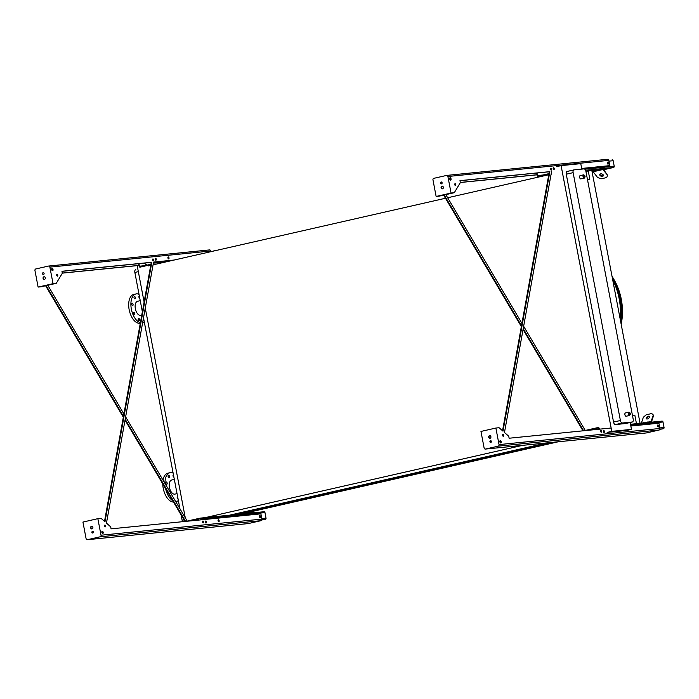 <?xml version="1.0" encoding="UTF-8"?>
<svg xmlns="http://www.w3.org/2000/svg" width="699" height="699" viewBox="0 0 699 699"><rect width="100%" height="100%" fill="white"/><g stroke="black" fill="none" stroke-linecap="round" stroke-linejoin="round"><path stroke-width="1.05" d="M182.622 521.69A2.682 1.424 -102.8 0 1 182.133 520.301L181.102 514.901M179.923 508.732L143.505 317.827A1.206 0.647 77.2 0 0 143.505 317.827M142.36 311.789L134.855 272.444A2.682 1.424 -102.8 0 1 135.685 269.683A2.682 1.424 -102.8 0 1 135.781 269.665L135.685 269.683M612.691 279.801A62.045 52.381 84.3 0 1 620.188 319.111M185.27 517.776L145.27 308.067M144.116 302.038L137.179 265.637M587.448 179.451L589.825 179.215L588.243 170.94L591.852 170.573L640.039 423.166L636.431 423.533L634.849 415.25L632.473 415.486M547.011 442.904L229.49 515.198M522.66 445.342L201.967 518.361M634.849 415.25L632.534 415.774M636.431 423.533L635.26 423.795M554.761 442.126L237.232 514.42M640.039 423.166L638.869 423.437M558.37 441.759L240.84 514.062M588.243 170.94L585.928 171.465M551.747 174.06L551.1 174.208M548.759 174.741L447.666 197.756M445.481 198.254L153.072 264.834M150.739 265.367L148.197 265.943M143.994 263.121L147.026 265.157M196.445 519.785L196.096 520.344M611.782 431.353L607.143 432.41L626.828 430.444L631.468 429.387L611.782 431.353L561.096 165.619L556.448 166.677M581.813 169.097L580.773 163.653L561.096 165.619M625.588 423.524A2.682 1.424 -102.8 0 1 625.5 423.55A2.682 1.424 -102.8 0 1 625.404 423.559L615.478 424.555A2.682 1.424 -102.8 0 1 613.547 422.074L566.26 174.208A2.682 1.424 -102.8 0 1 567.099 171.456A2.682 1.424 -102.8 0 1 567.195 171.438L573.862 169.918M630.149 422.484L631.468 429.387M613.547 422.074L620.397 420.51L573.119 172.653L566.26 174.208M625.404 423.559L632.263 422.004L622.328 423L615.478 424.555M573.119 172.653A2.682 1.424 77.2 0 1 573.949 169.892A2.682 1.424 77.2 0 1 574.045 169.874L583.98 168.887A2.682 1.424 77.2 0 1 585.911 171.369L633.189 419.234A2.682 1.424 77.2 0 1 632.359 421.986L625.5 423.55M629.589 415.468C630.751 414.026 630.542 412.926 628.969 412.183L628.847 412.2A1.678 0.891 -102.8 0 0 628.349 414.035A1.678 0.891 -102.8 0 0 629.589 415.468L626.164 416.246A1.678 0.891 -102.8 0 1 624.923 414.813A1.678 0.891 -102.8 0 1 625.422 412.978A1.678 0.891 -102.8 0 1 625.483 412.969M584.312 178.123C585.474 176.672 585.264 175.58 583.691 174.837L583.569 174.855A1.678 0.891 -102.8 0 0 583.071 176.681A1.678 0.891 -102.8 0 0 584.312 178.123L580.886 178.9A1.678 0.891 -102.8 0 1 579.646 177.467A1.678 0.891 -102.8 0 1 580.144 175.632A1.678 0.891 -102.8 0 1 580.205 175.624M620.397 420.51A2.682 1.424 77.2 0 0 622.328 423M140.237 300.675L137.607 301.269A7.235 3.853 77.2 0 0 135.457 309.185A7.235 3.853 77.2 0 0 140.822 315.38L141.748 315.17M139.031 294.34A14.74 7.855 77.2 0 0 135.938 293.956L133.727 294.454A14.74 7.855 77.2 0 0 129.341 310.574A14.74 7.855 77.2 0 0 140.272 323.2L140.298 323.2M135.938 293.956A14.74 7.855 77.2 0 0 131.194 308.18A14.74 7.855 77.2 0 0 140.394 322.658M142.631 322.658A14.74 7.855 77.2 0 0 144.274 321.828M143.216 319.434A1.206 0.647 77.2 0 0 143.959 320.194M139.485 319.434A1.206 0.647 77.2 0 0 138.612 318.316A1.206 0.647 77.2 0 0 138.568 318.325A1.206 0.647 77.2 0 0 138.21 319.644A1.206 0.647 77.2 0 0 139.11 320.675A1.206 0.647 77.2 0 0 139.485 319.434M134.785 313.388A1.206 0.647 77.2 0 0 133.911 312.27A1.206 0.647 77.2 0 0 133.867 312.27A1.206 0.647 77.2 0 0 133.509 313.589A1.206 0.647 77.2 0 0 134.409 314.62A1.206 0.647 77.2 0 0 134.785 313.388M133.055 304.327A1.206 0.647 77.2 0 0 132.181 303.209A1.206 0.647 77.2 0 0 132.146 303.217A1.206 0.647 77.2 0 0 131.788 304.537A1.206 0.647 77.2 0 0 132.679 305.568A1.206 0.647 77.2 0 0 133.055 304.327M135.309 297.582A1.206 0.647 77.2 0 0 134.444 296.463A1.206 0.647 77.2 0 0 134.4 296.472A1.206 0.647 77.2 0 0 134.042 297.791A1.206 0.647 77.2 0 0 134.933 298.822A1.206 0.647 77.2 0 0 135.309 297.582M139.337 295.974A1.206 0.647 77.2 0 0 139.319 295.974A1.206 0.647 77.2 0 0 138.952 297.232A1.206 0.647 77.2 0 0 139.791 298.333M173.125 473.074A14.74 7.855 77.2 0 0 170.04 472.69L167.83 473.188A14.74 7.855 77.2 0 0 163.033 480.169M162.771 483.9A14.74 7.855 77.2 0 0 173.501 502.039M175.667 501.541A14.74 7.855 77.2 0 0 176.069 501.515A14.74 7.855 77.2 0 0 176.585 501.436A14.74 7.855 77.2 0 0 178.367 500.563M170.04 472.69A14.74 7.855 77.2 0 0 164.981 483.463M165.637 488.75A14.74 7.855 77.2 0 0 172.644 500.589M178.053 498.929A1.206 0.647 -102.8 0 1 177.214 497.819A1.206 0.647 -102.8 0 1 177.59 496.561A1.206 0.647 -102.8 0 1 177.607 496.561M173.134 497.242A1.206 0.647 -102.8 0 1 173.492 497.854M168.363 493.363A1.206 0.647 -102.8 0 1 167.559 491.991M166.283 481.943A1.206 0.647 -102.8 0 1 167.14 483.026A1.206 0.647 -102.8 0 1 166.773 484.302A1.206 0.647 -102.8 0 1 165.881 483.271A1.206 0.647 -102.8 0 1 166.24 481.952A1.206 0.647 -102.8 0 1 166.283 481.943M168.538 475.198A1.206 0.647 -102.8 0 1 169.403 476.272A1.206 0.647 -102.8 0 1 169.036 477.557A1.206 0.647 -102.8 0 1 168.136 476.517A1.206 0.647 -102.8 0 1 168.494 475.206A1.206 0.647 -102.8 0 1 168.538 475.198M173.885 477.067A1.206 0.647 -102.8 0 1 173.046 475.967A1.206 0.647 -102.8 0 1 173.422 474.708A1.206 0.647 -102.8 0 1 173.439 474.708M174.331 479.409L171.701 480.003A7.235 3.853 77.2 0 0 169.499 487.684A7.235 3.853 77.2 0 0 174.663 494.158A7.235 3.853 77.2 0 0 174.916 494.114L177.048 493.634M188.066 521.148A1.075 0.909 84.3 0 1 188.59 520.764L200.089 518.151A1.075 0.909 84.3 0 1 201.172 518.999L201.329 519.82M200.989 519.846L200.84 519.077A0.673 0.568 -95.7 0 0 200.167 518.544L189.272 521.026M196.314 519.803L198.734 519.305L196.314 519.803M200.281 518.134L263.89 511.755A1.075 0.909 84.3 0 1 264.973 512.603L266.031 518.125A1.075 0.909 84.3 0 1 265.34 519.383L261.828 519.969M259.416 516.177A0.935 0.498 -102.8 0 1 259.67 517.26M218.053 520.318A0.935 0.498 -102.8 0 1 218.298 521.402M205.27 521.603A0.935 0.498 -102.8 0 1 205.515 522.686M246.039 513.538L252.907 512.288L253.414 511.196M243.768 513.765L245.987 513.258M253.938 511.074L253.466 512.507A1.337 0.716 -102.8 0 1 253.291 512.813M249.63 512.612L249.735 513.171M138.961 263.628L139.451 266.197A0.673 0.568 -95.7 0 0 140.132 266.73L150.932 264.266M150.862 264.703L140.211 267.123A1.075 0.909 84.3 0 1 139.118 266.275L138.62 263.663M147.847 265.769L150.276 265.262L147.847 265.769M155.126 258.761A0.935 0.498 -102.8 0 1 155.37 259.845M167.917 257.477A0.935 0.498 -102.8 0 1 168.162 258.56M214.147 250.478L214.051 250.487A1.075 0.909 84.3 0 1 214.855 250.766M536.989 173.002L537.479 175.571A0.673 0.568 -95.7 0 0 538.151 176.104L548.96 173.64M591.555 170.608L602.669 168.677A1.337 0.716 -102.8 0 1 603.246 169.009L607.58 175.283L602.791 169.333L595.88 170.303L595.749 169.647M604.53 169.263L606.95 168.756L604.53 169.263M612.167 159.853L612.071 159.861A1.075 0.909 84.3 0 1 613.154 160.718L614.211 166.231A1.075 0.909 84.3 0 1 613.53 167.489L603.787 169.708M548.881 174.068L538.23 176.498A1.075 0.909 84.3 0 1 537.147 175.65L536.649 173.037M545.875 175.143L548.296 174.636L545.875 175.143M553.145 168.136A0.935 0.498 -102.8 0 1 553.398 169.21M607.3 162.71A0.935 0.498 -102.8 0 1 607.545 163.784M591.974 171.194L595.88 170.303M599.925 174.269A1.879 1.197 -161.5 0 0 601.367 175.746A1.879 1.197 -161.5 0 0 603.394 175.432M592.062 171.674L593.136 171.762L597.628 177.546L601.201 178.804L606.732 177.546L607.58 175.283M600.624 173.868A1.879 1.197 -161.5 0 0 599.803 174.505A1.879 1.197 -161.5 0 0 601.201 176.235A1.879 1.197 -161.5 0 0 603.359 175.694A1.879 1.197 -161.5 0 0 602.625 174.296A1.879 1.197 -161.5 0 0 600.624 173.868M599.393 169.001L599.515 169.656M586.094 430.514A1.075 0.909 84.3 0 1 586.618 430.138L598.117 427.526A1.075 0.909 84.3 0 1 599.2 428.373L599.358 429.186M599.017 429.221L598.868 428.452A0.673 0.568 -95.7 0 0 598.187 427.919L587.3 430.401M594.333 429.177L596.754 428.67L594.333 429.177M662.005 421.113L630.489 424.276L661.909 421.13A1.075 0.909 84.3 0 1 662.993 421.978L664.05 427.5A1.075 0.909 84.3 0 1 663.368 428.749L659.847 429.343M657.444 425.551A0.935 0.498 -102.8 0 1 657.689 426.635M603.289 430.977A0.935 0.498 -102.8 0 1 603.534 432.061M644.067 422.912L651.145 421.445L653.303 414.988L651.748 413.528L646.217 414.795L643.351 417.251L641.367 423.183M641.796 423.14L644.015 422.633M648.296 416.22A1.879 1.048 -37.8 0 0 646.627 417.329A1.879 1.048 -37.8 0 0 646.357 418.745A1.879 1.048 -37.8 0 0 648.48 418.421A1.879 1.048 -37.8 0 0 649.319 416.438A1.879 1.048 -37.8 0 0 648.296 416.22M649.432 416.7A1.879 1.048 -37.8 0 0 648.637 416.656A1.879 1.048 -37.8 0 0 646.584 418.919M653.303 414.988L653.644 415.424L651.485 421.881A1.337 0.716 -102.8 0 1 651.311 422.187M647.65 421.986L647.755 422.546M42.132 286.214L42.01 286.407A1.337 0.716 -102.8 0 1 41.713 286.651A1.337 0.716 -102.8 0 1 41.669 286.651L56.042 283.383A1.337 0.716 77.2 0 0 56.086 283.375A1.337 0.716 77.2 0 0 56.383 283.13L62.071 273.667A1.337 0.716 77.2 0 0 62.194 272.531L61.949 271.273L151.832 262.265L151.272 262.396L104.518 521.402M61.966 271.343L151.272 262.396M151.832 262.265L104.981 521.804L101.294 518.536A1.337 0.716 77.2 0 0 100.866 518.361L97.86 518.667L101.023 535.224A1.337 1.127 84.3 0 1 100.167 536.788L87.445 539.689A1.337 1.127 84.3 0 1 86.091 538.623L82.936 522.066L97.86 518.667M43.583 274.445A0.935 0.795 84.3 0 1 43.399 272.627M44.5 279.451A1.337 1.127 84.3 0 1 44.238 276.821M153.553 262.16L173.623 260.15M101.023 535.224L261.907 519.104L260.902 513.844L111.089 528.855L110.853 527.605A1.337 0.716 77.2 0 0 110.311 526.53L106.449 523.105L153.57 262.09L174.182 260.028M62.228 273.152L138.961 265.454M62.228 273.073L138.952 265.393M185.567 521.393L125.191 419.286M123.478 416.386L45.994 285.332M91.962 526.286L92.775 527.002M47.619 284.965L123.906 413.991M125.628 416.892L187.306 521.218M56.794 274.532A0.935 0.498 -102.8 0 1 57.143 276.044M51.857 268.565A1.206 0.647 -102.8 0 1 52.451 269.534A1.206 0.647 -102.8 0 1 52.338 270.67M168.005 257.153A1.005 0.533 -102.8 0 1 168.389 258.813M155.222 258.429A1.005 0.533 -102.8 0 1 155.597 260.098M152.67 259.172A0.935 0.498 -102.8 0 1 153.011 260.675M102.002 531.406A1.206 0.647 -102.8 0 1 102.596 532.376A1.206 0.647 -102.8 0 1 102.482 533.512M202.658 521.227A0.935 0.498 -102.8 0 1 202.998 522.73M259.512 515.853A1.005 0.533 -102.8 0 1 259.888 517.513M205.357 521.279A1.005 0.533 -102.8 0 1 205.733 522.939M218.149 519.995A1.005 0.533 -102.8 0 1 218.525 521.655M104.632 525.29A0.935 0.498 -102.8 0 1 104.972 526.793M48.755 266.039L209.412 249.945A1.337 1.127 84.3 0 1 210.766 251.002L210.888 251.666M41.206 286.756A1.337 0.716 -102.8 0 1 41.162 286.773A1.337 0.716 -102.8 0 1 41.11 286.782L38.113 287.079L34.95 270.522A1.337 1.127 84.3 0 1 35.806 268.958L48.519 266.066A1.337 1.127 84.3 0 1 49.874 267.123L53.037 283.68L56.042 283.383M57.423 276.149A0.935 0.498 77.2 0 0 57.458 276.14A0.935 0.498 77.2 0 0 57.737 275.144A0.935 0.498 77.2 0 0 57.073 274.305A0.935 0.498 77.2 0 0 57.038 274.314A0.935 0.498 77.2 0 0 56.75 275.31A0.935 0.498 77.2 0 0 57.423 276.149M52.6 270.731A1.206 0.647 77.2 0 0 52.643 270.731A1.206 0.647 77.2 0 0 53.01 269.447A1.206 0.647 77.2 0 0 52.154 268.372A1.206 0.647 77.2 0 0 52.11 268.381A1.206 0.647 77.2 0 0 51.743 269.657A1.206 0.647 77.2 0 0 52.6 270.731M168.66 258.91A1.005 0.533 77.2 0 0 168.695 258.901A1.005 0.533 77.2 0 0 169.001 257.835A1.005 0.533 77.2 0 0 168.284 256.935A1.005 0.533 77.2 0 0 168.249 256.944A1.005 0.533 77.2 0 0 167.943 258.01A1.005 0.533 77.2 0 0 168.66 258.91M155.868 260.185A1.005 0.533 77.2 0 0 155.912 260.185A1.005 0.533 77.2 0 0 156.218 259.111A1.005 0.533 77.2 0 0 155.493 258.219A1.005 0.533 77.2 0 0 155.458 258.219A1.005 0.533 77.2 0 0 155.152 259.285A1.005 0.533 77.2 0 0 155.868 260.185M153.291 260.779A0.935 0.498 77.2 0 0 153.326 260.771A0.935 0.498 77.2 0 0 153.614 259.783A0.935 0.498 77.2 0 0 152.941 258.945A0.935 0.498 77.2 0 0 152.906 258.945A0.935 0.498 77.2 0 0 152.627 259.941A0.935 0.498 77.2 0 0 153.291 260.779M102.744 533.582A1.206 0.647 77.2 0 0 102.788 533.573A1.206 0.647 77.2 0 0 103.155 532.289A1.206 0.647 77.2 0 0 102.29 531.214A1.206 0.647 77.2 0 0 102.246 531.223A1.206 0.647 77.2 0 0 101.879 532.498A1.206 0.647 77.2 0 0 102.744 533.582M203.278 522.835A0.935 0.498 77.2 0 0 203.313 522.826A0.935 0.498 77.2 0 0 203.601 521.838A0.935 0.498 77.2 0 0 202.928 520.991A0.935 0.498 77.2 0 0 202.893 521A0.935 0.498 77.2 0 0 202.614 521.996A0.935 0.498 77.2 0 0 203.278 522.835M260.168 517.601A1.005 0.533 77.2 0 0 260.203 517.601A1.005 0.533 77.2 0 0 260.509 516.535A1.005 0.533 77.2 0 0 259.792 515.635A1.005 0.533 77.2 0 0 259.757 515.635A1.005 0.533 77.2 0 0 259.451 516.701A1.005 0.533 77.2 0 0 260.168 517.601M206.013 523.027A1.005 0.533 77.2 0 0 206.048 523.027A1.005 0.533 77.2 0 0 206.354 521.961A1.005 0.533 77.2 0 0 205.637 521.061A1.005 0.533 77.2 0 0 205.602 521.061A1.005 0.533 77.2 0 0 205.296 522.127A1.005 0.533 77.2 0 0 206.013 523.027M218.804 521.751A1.005 0.533 77.2 0 0 218.839 521.742A1.005 0.533 77.2 0 0 219.145 520.676A1.005 0.533 77.2 0 0 218.429 519.776A1.005 0.533 77.2 0 0 218.394 519.785A1.005 0.533 77.2 0 0 218.079 520.851A1.005 0.533 77.2 0 0 218.804 521.751M105.252 526.897A0.935 0.498 77.2 0 0 105.287 526.889A0.935 0.498 77.2 0 0 105.575 525.901A0.935 0.498 77.2 0 0 104.902 525.063A0.935 0.498 77.2 0 0 104.867 525.063A0.935 0.498 77.2 0 0 104.588 526.059A0.935 0.498 77.2 0 0 105.252 526.897M184.973 521.454L125.042 420.099M123.33 417.198L45.435 285.463M44.089 273.379A0.935 0.795 -95.7 0 0 42.525 273.632A0.935 0.795 -95.7 0 0 43.408 274.489A0.935 0.795 -95.7 0 0 44.089 273.379M45.295 277.905A1.337 1.127 -95.7 0 0 43.067 278.272A1.337 1.127 -95.7 0 0 45.295 277.905M38.113 287.079L53.037 283.68M92.085 528.89A1.337 1.127 84.3 0 1 91.822 526.26M92.923 533.084A0.935 0.795 84.3 0 1 92.74 531.266M261.907 519.104A1.337 1.127 84.3 0 1 261.05 520.668L248.337 523.56A1.337 1.127 84.3 0 1 248.101 523.586M90.669 527.841A1.337 1.127 -95.7 0 0 92.88 527.343A1.337 1.127 -95.7 0 0 90.669 527.841M91.884 532.367A0.935 0.795 -95.7 0 0 93.43 532.018A0.935 0.795 -95.7 0 0 91.884 532.367M440.152 195.589L440.038 195.781A1.337 0.716 -102.8 0 1 439.732 196.026A1.337 0.716 -102.8 0 1 439.688 196.026L454.062 192.758A1.337 0.716 77.2 0 0 454.105 192.749A1.337 0.716 77.2 0 0 454.411 192.505L460.099 183.042A1.337 0.716 77.2 0 0 460.213 181.897L459.977 180.648L549.851 171.639L549.3 171.762L502.546 430.776M459.986 180.718L549.3 171.762M549.851 171.639L503 431.178L499.313 427.91A1.337 0.716 77.2 0 0 498.885 427.736L495.879 428.041L499.042 444.599A1.337 1.127 84.3 0 1 498.186 446.163L485.473 449.055A1.337 1.127 84.3 0 1 484.119 447.998L480.956 431.44L495.879 428.041M581.708 168.52L609.79 165.637L581.69 168.45M454.822 183.907A0.935 0.498 -102.8 0 1 455.163 185.418M449.885 177.93A1.206 0.647 -102.8 0 1 450.471 178.909A1.206 0.647 -102.8 0 1 450.366 180.045M607.396 162.378A1.005 0.533 -102.8 0 1 607.772 164.047M553.241 167.804A1.005 0.533 -102.8 0 1 553.617 169.473M500.021 440.781A1.206 0.647 -102.8 0 1 500.615 441.751A1.206 0.647 -102.8 0 1 500.501 442.886M600.686 430.601A0.935 0.498 -102.8 0 1 601.026 432.104M657.532 425.219A1.005 0.533 -102.8 0 1 657.916 426.888M603.386 430.645A1.005 0.533 -102.8 0 1 603.761 432.314M502.651 434.664A0.935 0.498 -102.8 0 1 503 436.167M550.69 168.546A0.935 0.498 -102.8 0 1 551.039 170.049M583.595 430.767L523.219 328.661M521.498 325.76L444.014 194.706M489.99 435.652L490.794 436.368M445.639 194.339L521.935 323.366M523.647 326.267L585.334 430.593M460.257 182.448L536.972 174.759M460.248 182.518L536.989 174.829M442.109 182.754A0.935 0.795 -95.7 0 0 440.553 183.007A0.935 0.795 -95.7 0 0 441.436 183.863A0.935 0.795 -95.7 0 0 442.109 182.754M443.323 187.28A1.337 1.127 -95.7 0 0 441.086 187.638A1.337 1.127 -95.7 0 0 442.353 188.861A1.337 1.127 -95.7 0 0 443.323 187.28M436.132 196.454L432.969 179.896A1.337 1.127 84.3 0 1 433.826 178.332L446.539 175.44A1.337 1.127 84.3 0 1 447.902 176.498L451.056 193.055L436.132 196.454L439.138 196.157A1.337 0.716 -102.8 0 0 439.182 196.148A1.337 0.716 -102.8 0 0 439.225 196.131M446.775 175.414L607.431 159.311A1.337 1.127 84.3 0 1 608.785 160.377L609.79 165.637M583.001 430.829L523.07 329.474M521.358 326.573L443.463 194.829M630.83 426.032L658.93 423.218L659.935 428.478A1.337 1.127 84.3 0 1 659.078 430.042L646.365 432.934A1.337 1.127 84.3 0 1 646.129 432.961M551.59 171.465L504.477 432.48L508.339 435.905A1.337 0.716 77.2 0 1 508.872 436.98L509.117 438.229L611.144 428.006M454.062 192.758L451.056 193.055M455.442 185.523A0.935 0.498 -102.8 0 1 454.778 184.676A0.935 0.498 -102.8 0 1 455.058 183.688A0.935 0.498 -102.8 0 1 455.093 183.68A0.935 0.498 -102.8 0 1 455.765 184.519A0.935 0.498 -102.8 0 1 455.477 185.515A0.935 0.498 -102.8 0 1 455.442 185.523M450.628 180.106A1.206 0.647 -102.8 0 1 449.763 179.031A1.206 0.647 -102.8 0 1 450.13 177.747A1.206 0.647 -102.8 0 1 450.173 177.747A1.206 0.647 -102.8 0 1 451.038 178.822A1.206 0.647 -102.8 0 1 450.672 180.106A1.206 0.647 -102.8 0 1 450.628 180.106M608.051 164.134A1.005 0.533 -102.8 0 1 607.335 163.234A1.005 0.533 -102.8 0 1 607.641 162.168A1.005 0.533 -102.8 0 1 607.676 162.159A1.005 0.533 -102.8 0 1 608.392 163.059A1.005 0.533 -102.8 0 1 608.086 164.125A1.005 0.533 -102.8 0 1 608.051 164.134M553.896 169.56A1.005 0.533 -102.8 0 1 553.18 168.66A1.005 0.533 -102.8 0 1 553.486 167.594A1.005 0.533 -102.8 0 1 553.521 167.585A1.005 0.533 -102.8 0 1 554.237 168.485A1.005 0.533 -102.8 0 1 553.931 169.551A1.005 0.533 -102.8 0 1 553.896 169.56M551.319 170.154A0.935 0.498 -102.8 0 1 550.646 169.315A0.935 0.498 -102.8 0 1 550.934 168.319A0.935 0.498 -102.8 0 1 550.961 168.31A0.935 0.498 -102.8 0 1 551.633 169.149A0.935 0.498 -102.8 0 1 551.345 170.145A0.935 0.498 -102.8 0 1 551.319 170.154M500.764 442.956A1.206 0.647 -102.8 0 1 499.907 441.873A1.206 0.647 -102.8 0 1 500.274 440.597A1.206 0.647 -102.8 0 1 500.318 440.588A1.206 0.647 -102.8 0 1 501.174 441.663A1.206 0.647 -102.8 0 1 500.807 442.948A1.206 0.647 -102.8 0 1 500.764 442.956M601.306 432.209A0.935 0.498 -102.8 0 1 600.633 431.37A0.935 0.498 -102.8 0 1 600.922 430.374A0.935 0.498 -102.8 0 1 600.957 430.366A0.935 0.498 -102.8 0 1 601.621 431.204A0.935 0.498 -102.8 0 1 601.341 432.2A0.935 0.498 -102.8 0 1 601.306 432.209M658.187 426.975A1.005 0.533 -102.8 0 1 657.471 426.075A1.005 0.533 -102.8 0 1 657.776 425.009A1.005 0.533 -102.8 0 1 657.811 425.009A1.005 0.533 -102.8 0 1 658.528 425.909A1.005 0.533 -102.8 0 1 658.222 426.975A1.005 0.533 -102.8 0 1 658.187 426.975M604.032 432.401A1.005 0.533 -102.8 0 1 603.316 431.501A1.005 0.533 -102.8 0 1 603.621 430.435A1.005 0.533 -102.8 0 1 603.656 430.435A1.005 0.533 -102.8 0 1 604.373 431.335A1.005 0.533 -102.8 0 1 604.067 432.401A1.005 0.533 -102.8 0 1 604.032 432.401M503.28 436.272A0.935 0.498 -102.8 0 1 502.607 435.433A0.935 0.498 -102.8 0 1 502.896 434.437A0.935 0.498 -102.8 0 1 502.931 434.428A0.935 0.498 -102.8 0 1 503.595 435.267A0.935 0.498 -102.8 0 1 503.315 436.263A0.935 0.498 -102.8 0 1 503.28 436.272M441.611 183.82A0.935 0.795 84.3 0 1 441.427 182.002M442.528 188.826A1.337 1.127 84.3 0 1 442.266 186.196M488.697 437.216A1.337 1.127 -95.7 0 0 490.908 436.718A1.337 1.127 -95.7 0 0 488.697 437.216M489.903 441.742A0.935 0.795 -95.7 0 0 491.449 441.392A0.935 0.795 -95.7 0 0 489.903 441.742M490.113 438.264A1.337 1.127 84.3 0 1 489.842 435.634M490.943 442.458A0.935 0.795 84.3 0 1 490.768 440.641M612.272 276.568A62.63 52.879 84.3 0 1 612.307 276.638A62.63 52.879 84.3 0 1 620.93 323.025M620.249 319.443A62.15 52.477 -95.7 0 0 612.621 279.469M621.053 323.637A59.607 50.328 -95.7 0 0 620.756 298.927A59.607 50.328 -95.7 0 0 613.075 277.984A59.607 50.328 -95.7 0 0 612.691 277.32M613.075 277.984L613.268 278.316A58.856 49.69 84.3 0 1 620.852 298.997A58.856 49.69 84.3 0 1 621.079 323.768M617.182 290.513A53.736 45.374 -95.7 0 0 616.265 288.102M621.166 324.249A55.824 47.139 -95.7 0 0 621.236 299.277A55.824 47.139 -95.7 0 0 614.037 279.661A55.824 47.139 -95.7 0 0 613.652 278.997M182.133 520.301L184.038 519.864M138.323 271.649L134.855 272.444M580.144 175.632L583.569 174.855A1.678 0.891 -102.8 0 1 583.63 174.846M584.312 175.37A1.005 0.533 77.2 0 0 584.128 176.899A1.005 0.533 77.2 0 0 585.054 176.803A1.005 0.533 77.2 0 0 584.312 175.37M625.422 412.978L628.847 412.2A1.678 0.891 -102.8 0 1 628.908 412.192M629.581 412.725A1.005 0.533 77.2 0 0 629.406 414.245A1.005 0.533 77.2 0 0 630.332 414.158A1.005 0.533 77.2 0 0 629.581 412.725M261.907 519.724L265.34 519.383M261.802 518.553L266.031 518.125M201.172 518.999L264.973 512.603M251.579 512.419L253.125 512.07M153.16 264.362L156.707 264.004M139.451 266.197L144.833 265.664M153.378 263.156L165.995 261.889M538.23 176.498L543.228 175.999M585.57 170.285L613.53 167.489M537.479 175.571L542.852 175.03M584.783 169.184L614.211 166.231M608.934 161.137L613.154 160.718M593.136 171.762L603.08 169.499M592.848 171.596L602.791 169.333M659.926 429.099L663.368 428.749M659.83 427.919L664.05 427.5M630.673 425.219L662.993 421.978M649.607 421.794L651.145 421.445M49.874 267.123L210.766 251.002M41.669 286.651L41.11 286.782M87.445 539.689L248.337 523.56M100.167 536.788L261.05 520.668M447.902 176.498L608.785 160.377M499.042 444.599L659.935 428.478M439.688 196.026L439.138 196.157M498.186 446.163L659.078 430.042M485.473 449.055L646.365 432.934M612.307 276.638L611.975 276.053A62.936 53.141 84.3 0 1 612.237 276.498A62.936 53.141 84.3 0 1 620.922 322.964M620.424 320.36A62.464 52.74 -95.7 0 0 612.446 278.552M614.037 279.661L621.306 299.338L621.184 324.336A55.23 46.632 -95.7 0 0 621.306 299.338A55.23 46.632 -95.7 0 0 614.194 279.923A55.23 46.632 -95.7 0 0 614.115 279.792M573.949 169.892L567.099 171.456M175.729 501.629L176.585 501.436M200.185 518.134L263.986 511.738M538.134 176.515L543.184 176.008M48.633 266.039L209.525 249.919M41.713 286.651L41.162 286.773M55.536 283.497L56.086 283.375M87.331 539.707L248.224 523.586M446.661 175.414L607.553 159.293M439.732 196.026L439.182 196.148M453.555 192.872L454.105 192.749M485.359 449.081L646.243 432.961"/></g></svg>

